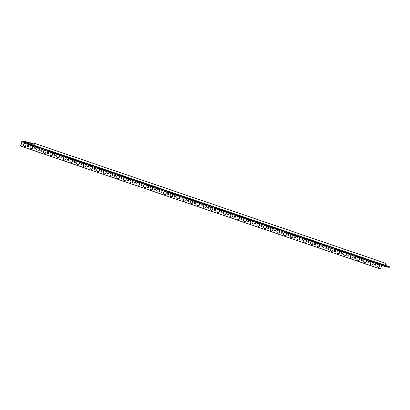<?xml version="1.0" encoding="UTF-8"?>
<svg xmlns="http://www.w3.org/2000/svg" width="410" height="410" viewBox="0 0 410 410"><rect width="100%" height="100%" fill="white"/><g stroke="black" fill="none" stroke-linecap="round" stroke-linejoin="round"><path stroke-width="0.61" d="M30.155 145.171A0.948 0.425 108.9 0 0 30.33 145.412A0.948 0.425 108.9 0 0 30.376 145.422L27.46 144.146L30.576 144.643L30.709 144.187L33.968 145.304L33.62 145.734L384.518 265.593L385.426 263.21L34.532 143.351L33.748 145.227M386.256 266.977A0.948 0.425 -71.1 0 0 386.297 266.997A0.948 0.425 -71.1 0 0 386.343 267.007L389.367 267.299L384.518 265.593M33.835 145.755L30.576 144.643M378.768 264.055L377.63 263.697L378.768 264.055M376.59 263.025L375.452 262.666L376.59 263.025M77.439 161.197L78.484 161.453L77.439 161.197M31.421 145.212L29.136 144.499L31.421 145.212M38.366 147.779L37.223 147.426L38.366 147.779M39.524 147.892L38.386 147.538L39.524 147.892M42.86 149.035L41.723 148.676L42.86 149.035M46.202 150.173L45.059 149.814L46.202 150.173M45.038 150.06L43.901 149.701L45.038 150.06M49.538 151.316L48.395 150.957L49.538 151.316M52.875 152.453L51.732 152.095L52.875 152.453M51.716 152.341L50.573 151.982L51.716 152.341M56.211 153.591L55.068 153.237L56.211 153.591M59.547 154.734L58.41 154.375L59.547 154.734M58.389 154.621L57.246 154.262L58.389 154.621M62.889 155.872L61.746 155.513L62.889 155.872M66.225 157.015L65.082 156.656L66.225 157.015M65.062 156.902L63.924 156.543L65.062 156.902M69.562 158.152L68.419 157.794L69.562 158.152M72.898 159.295L71.755 158.936L72.898 159.295M71.74 159.183L70.597 158.824L71.74 159.183M76.234 160.433L75.097 160.074L76.234 160.433M372.095 261.775L370.953 261.416L372.095 261.775M373.254 261.887L372.111 261.529L373.254 261.887M369.917 260.745L368.774 260.386L369.917 260.745M365.423 259.494L364.28 259.135L365.423 259.494M366.581 259.607L365.438 259.248L366.581 259.607M363.245 258.464L362.102 258.11L363.245 258.464M358.745 257.213L357.602 256.855L358.745 257.213M359.903 257.326L358.765 256.967L359.903 257.326M356.567 256.188L355.429 255.83L356.567 256.188M352.072 254.933L350.929 254.574L352.072 254.933M353.23 255.046L352.087 254.687L353.23 255.046M349.894 253.908L348.751 253.549L349.894 253.908M345.394 252.652L344.256 252.299L345.394 252.652M346.558 252.765L345.415 252.411L346.558 252.765M343.221 251.627L342.078 251.268L343.221 251.627M338.721 250.377L337.579 250.018L338.721 250.377M339.88 250.484L338.742 250.131L339.88 250.484M336.543 249.347L335.406 248.988L336.543 249.347M332.049 248.096L330.906 247.737L332.049 248.096M333.207 248.209L332.064 247.85L333.207 248.209M329.871 247.066L328.728 246.707L329.871 247.066M325.371 245.815L324.233 245.457L325.371 245.815M326.534 245.928L325.391 245.57L326.534 245.928M323.193 244.785L322.055 244.432L323.193 244.785M318.698 243.535L317.555 243.176L318.698 243.535M319.856 243.648L318.719 243.289L319.856 243.648M316.52 242.505L315.377 242.151L316.52 242.505M312.025 241.254L310.882 240.895L312.025 241.254M313.184 241.367L312.041 241.008L313.184 241.367M309.847 240.229L308.704 239.87L309.847 240.229M305.347 238.974L304.21 238.62L305.347 238.974M306.511 239.086L305.368 238.728L306.511 239.086M303.169 237.949L302.032 237.59L303.169 237.949M298.675 236.693L297.532 236.339L298.675 236.693M299.833 236.806L298.695 236.452L299.833 236.806M296.497 235.668L295.354 235.309L296.497 235.668M292.002 234.417L290.859 234.059L292.002 234.417M293.16 234.53L292.017 234.171L293.16 234.53M289.824 233.387L288.681 233.029L289.824 233.387M285.324 232.137L284.186 231.778L285.324 232.137M286.487 232.25L285.345 231.891L286.487 232.25M283.146 231.107L282.008 230.748L283.146 231.107M278.651 229.856L277.508 229.497L278.651 229.856M279.81 229.969L278.667 229.61L279.81 229.969M276.473 228.826L275.33 228.472L276.473 228.826M271.979 227.576L270.836 227.217L271.979 227.576M273.137 227.688L271.994 227.33L273.137 227.688M269.8 226.551L268.658 226.192L269.8 226.551M265.301 225.295L264.158 224.936L265.301 225.295M266.459 225.408L265.321 225.049L266.459 225.408M263.123 224.27L261.985 223.911L263.123 224.27M258.628 223.014L257.485 222.661L258.628 223.014M259.786 223.127L258.643 222.768L259.786 223.127M256.45 221.989L255.307 221.631L256.45 221.989M251.95 220.739L250.812 220.38L251.95 220.739M253.113 220.846L251.971 220.493L253.113 220.846M249.777 219.709L248.634 219.35L249.777 219.709M245.277 218.458L244.134 218.099L245.277 218.458M246.436 218.571L245.298 218.212L246.436 218.571M243.099 217.428L241.956 217.069L243.099 217.428M238.605 216.178L237.462 215.819L238.605 216.178M239.763 216.29L238.62 215.932L239.763 216.29M236.426 215.147L235.284 214.794L236.426 215.147M231.927 213.897L230.789 213.538L231.927 213.897M233.09 214.01L231.947 213.651L233.09 214.01M229.749 212.867L228.611 212.513L229.749 212.867M225.254 211.616L224.111 211.258L225.254 211.616M226.412 211.729L225.274 211.37L226.412 211.729M223.076 210.591L221.933 210.233L223.076 210.591M218.581 209.336L217.438 208.982L218.581 209.336M219.739 209.448L218.597 209.09L219.739 209.448M216.403 208.311L215.26 207.952L216.403 208.311M211.903 207.055L210.766 206.701L211.903 207.055M213.067 207.168L211.924 206.814L213.067 207.168M209.725 206.03L208.587 205.671L209.725 206.03M205.231 204.78L204.088 204.421L205.231 204.78M206.389 204.892L205.251 204.534L206.389 204.892M203.052 203.749L201.91 203.391L203.052 203.749M198.558 202.499L197.415 202.14L198.558 202.499M199.716 202.612L198.573 202.253L199.716 202.612M196.38 201.469L195.237 201.11L196.38 201.469M191.88 200.218L190.742 199.86L191.88 200.218M193.038 200.331L191.9 199.972L193.038 200.331M189.702 199.188L188.564 198.835L189.702 199.188M185.207 197.938L184.064 197.579L185.207 197.938M186.365 198.05L185.223 197.692L186.365 198.05M183.029 196.913L181.886 196.554L183.029 196.913M178.534 195.657L177.392 195.298L178.534 195.657M179.693 195.77L178.55 195.411L179.693 195.77M176.356 194.632L175.213 194.273L176.356 194.632M171.857 193.376L170.714 193.023L171.857 193.376M173.015 193.489L171.877 193.13L173.015 193.489M169.678 192.351L168.541 191.993L169.678 192.351M165.184 191.101L164.041 190.742L165.184 191.101M166.342 191.209L165.199 190.855L166.342 191.209M163.006 190.071L161.863 189.712L163.006 190.071M158.506 188.82L157.368 188.462L158.506 188.82M159.669 188.933L158.526 188.574L159.669 188.933M156.333 187.79L155.19 187.431L156.333 187.79M151.833 186.54L150.69 186.181L151.833 186.54M152.991 186.652L151.854 186.294L152.991 186.652M149.655 185.51L148.512 185.156L149.655 185.51M145.16 184.259L144.018 183.9L145.16 184.259M146.319 184.372L145.176 184.013L146.319 184.372M142.982 183.229L141.839 182.875L142.982 183.229M138.483 181.978L137.345 181.62L138.483 181.978M139.646 182.091L138.503 181.732L139.646 182.091M136.304 180.953L135.167 180.595L136.304 180.953M131.81 179.698L130.667 179.344L131.81 179.698M132.968 179.811L131.83 179.452L132.968 179.811M129.632 178.673L128.489 178.314L129.632 178.673M125.137 177.417L123.994 177.064L125.137 177.417M126.295 177.53L125.152 177.176L126.295 177.53M122.959 176.392L121.816 176.034L122.959 176.392M118.459 175.142L117.321 174.783L118.459 175.142M119.623 175.249L118.48 174.896L119.623 175.249M116.281 174.112L115.143 173.753L116.281 174.112M111.786 172.861L110.644 172.502L111.786 172.861M112.945 172.974L111.802 172.615L112.945 172.974M109.608 171.831L108.465 171.472L109.608 171.831M105.114 170.58L103.971 170.222L105.114 170.58M106.272 170.693L105.129 170.334L106.272 170.693M102.936 169.55L101.793 169.197L102.936 169.55M98.436 168.3L97.298 167.941L98.436 168.3M99.594 168.413L98.456 168.054L99.594 168.413M96.258 167.275L95.12 166.916L96.258 167.275M91.763 166.019L90.62 165.66L91.763 166.019M92.921 166.132L91.778 165.773L92.921 166.132M89.585 164.994L88.442 164.635L89.585 164.994M85.085 163.739L83.948 163.385L85.085 163.739M86.249 163.851L85.106 163.493L86.249 163.851M82.912 162.714L81.769 162.355L82.912 162.714M78.597 161.309L79.648 161.566L78.597 161.309M379.932 264.168L378.789 263.809L379.932 264.168M389.367 267.299L389.5 266.848L389.136 266.618L384.862 265.157L384.734 265.613M30.709 144.187L27.588 143.69L27.46 144.146M386.266 265.639L386.153 264.614A0.948 0.425 -71.1 0 0 385.959 264.271A0.948 0.425 -71.1 0 0 385.912 264.265L385.959 264.271M381.782 265.454L380.526 269.027L20.5 146.052L21.72 141.819A0.948 0.425 108.9 0 1 22.417 140.953L29.945 142.675A0.948 0.425 108.9 0 1 29.991 142.685A0.948 0.425 108.9 0 1 30.186 143.028L30.304 144.084M380.746 269.047L20.715 146.073L22.217 141.399L29.535 143.1L29.669 142.649M30.012 144.012L29.925 143.249L29.535 143.1M389.003 267.069L389.136 266.618M384.862 265.157L33.968 145.304L34.532 143.351M375.078 264.009A0.63 0.559 -84.5 0 1 374.955 265.244A0.63 0.559 95.5 0 0 375.299 264.03A0.63 0.559 95.5 0 0 374.95 265.239M372.526 262.297A1.578 1.404 -84.5 0 1 371.527 265.055M368.4 261.729A0.63 0.559 -84.5 0 1 368.282 262.964A0.63 0.559 95.5 0 0 368.626 261.749A0.63 0.559 95.5 0 0 368.277 262.959M24.754 143.367A1.578 1.404 -84.5 0 1 24.446 146.503M68.045 159.136A0.63 0.559 -84.5 0 1 67.927 160.371A0.63 0.559 95.5 0 0 68.27 159.157A0.63 0.559 95.5 0 0 67.922 160.366M65.497 157.425A1.578 1.404 -84.5 0 1 64.498 160.182M61.372 156.856A0.63 0.559 -84.5 0 1 61.249 158.091A0.63 0.559 95.5 0 0 61.592 156.881A0.63 0.559 95.5 0 0 61.244 158.086M58.825 155.144A1.578 1.404 -84.5 0 1 57.82 157.901M54.694 154.575A0.63 0.559 -84.5 0 1 54.576 155.81A0.63 0.559 95.5 0 0 54.919 154.601A0.63 0.559 95.5 0 0 54.571 155.81M52.147 152.863A1.578 1.404 -84.5 0 1 51.147 155.621M48.021 152.294A0.63 0.559 -84.5 0 1 47.903 153.53A0.63 0.559 95.5 0 0 48.247 152.32A0.63 0.559 95.5 0 0 47.519 152.807A0.63 0.559 95.5 0 0 47.898 153.53M45.474 150.583A1.578 1.404 -84.5 0 1 44.475 153.34M41.349 150.014A0.63 0.559 -84.5 0 1 41.225 151.249A0.63 0.559 95.5 0 0 41.569 150.039A0.63 0.559 95.5 0 0 41.22 151.249M38.801 148.302A1.578 1.404 -84.5 0 1 37.797 151.059M34.671 147.738A0.63 0.559 -84.5 0 1 34.553 148.968A0.63 0.559 95.5 0 0 34.896 147.759A0.63 0.559 95.5 0 0 34.548 148.968M32.123 146.027A1.578 1.404 -84.5 0 1 31.124 148.784M27.998 145.458A0.63 0.559 -84.5 0 1 27.88 146.693M74.717 161.417A0.63 0.559 -84.5 0 1 74.599 162.652A0.63 0.559 95.5 0 0 74.943 161.438A0.63 0.559 95.5 0 0 74.594 162.647M78.848 161.981A1.578 1.404 -84.5 0 1 77.844 164.743M81.395 163.698A0.63 0.559 -84.5 0 1 81.272 164.928M85.521 164.261A1.578 1.404 -84.5 0 1 84.521 167.019M88.068 165.973A0.63 0.559 -84.5 0 1 87.95 167.208A0.63 0.559 95.5 0 0 88.293 165.999A0.63 0.559 95.5 0 0 87.945 167.208M92.194 166.542A1.578 1.404 -84.5 0 1 91.194 169.299M94.746 168.254A0.63 0.559 -84.5 0 1 94.623 169.489M98.871 168.823A1.578 1.404 -84.5 0 1 97.867 171.58M101.419 170.534A0.63 0.559 -84.5 0 1 101.301 171.769A0.63 0.559 95.5 0 0 101.639 170.56A0.63 0.559 95.5 0 0 101.29 171.769M105.544 171.103A1.578 1.404 -84.5 0 1 104.545 173.861M108.091 172.815A0.63 0.559 -84.5 0 1 107.973 174.05M112.217 173.384A1.578 1.404 -84.5 0 1 111.218 176.141M114.769 175.096A0.63 0.559 -84.5 0 1 114.646 176.331A0.63 0.559 95.5 0 0 114.99 175.116A0.63 0.559 95.5 0 0 114.641 176.326M118.895 175.664A1.578 1.404 -84.5 0 1 117.895 178.422M121.442 177.376A0.63 0.559 -84.5 0 1 121.324 178.606M125.568 177.94A1.578 1.404 -84.5 0 1 124.568 180.697M128.115 179.652A0.63 0.559 -84.5 0 1 127.997 180.887A0.63 0.559 95.5 0 0 128.34 179.677A0.63 0.559 95.5 0 0 127.992 180.887M132.245 180.221A1.578 1.404 -84.5 0 1 131.241 182.978M134.793 181.932A0.63 0.559 -84.5 0 1 134.67 183.167A0.63 0.559 95.5 0 0 135.013 181.958A0.63 0.559 95.5 0 0 134.664 183.167M138.918 182.501A1.578 1.404 -84.5 0 1 137.919 185.258M141.465 184.213A0.63 0.559 -84.5 0 1 141.347 185.448A0.63 0.559 95.5 0 0 141.691 184.239A0.63 0.559 95.5 0 0 140.963 184.72A0.63 0.559 95.5 0 0 141.342 185.448M145.591 184.782A1.578 1.404 -84.5 0 1 144.592 187.539M148.138 186.494A0.63 0.559 -84.5 0 1 148.02 187.729A0.63 0.559 95.5 0 0 148.364 186.519A0.63 0.559 95.5 0 0 148.015 187.724M152.269 187.062A1.578 1.404 -84.5 0 1 151.264 189.82M154.816 188.774A0.63 0.559 -84.5 0 1 154.693 190.009A0.63 0.559 95.5 0 0 155.036 188.795A0.63 0.559 95.5 0 0 154.688 190.004M158.942 189.343A1.578 1.404 -84.5 0 1 157.942 192.1M161.489 191.055A0.63 0.559 -84.5 0 1 161.371 192.29A0.63 0.559 95.5 0 0 161.714 191.075A0.63 0.559 95.5 0 0 161.366 192.285M165.614 191.619A1.578 1.404 -84.5 0 1 164.615 194.381M168.161 193.335A0.63 0.559 -84.5 0 1 168.044 194.565A0.63 0.559 95.5 0 0 168.387 193.356A0.63 0.559 95.5 0 0 168.038 194.565M172.292 193.899A1.578 1.404 -84.5 0 1 171.288 196.656M174.839 195.611A0.63 0.559 -84.5 0 1 174.721 196.846A0.63 0.559 95.5 0 0 175.439 196.359A0.63 0.559 95.5 0 0 174.337 196.123A0.63 0.559 95.5 0 0 174.711 196.846M178.965 196.18A1.578 1.404 -84.5 0 1 177.966 198.937M181.512 197.892A0.63 0.559 -84.5 0 1 181.394 199.127A0.63 0.559 95.5 0 0 181.738 197.917A0.63 0.559 95.5 0 0 181.389 199.127M185.638 198.46A1.578 1.404 -84.5 0 1 184.638 201.218M188.19 200.172A0.63 0.559 -84.5 0 1 188.067 201.407A0.63 0.559 95.5 0 0 188.41 200.198A0.63 0.559 95.5 0 0 188.062 201.407M192.316 200.741A1.578 1.404 -84.5 0 1 191.311 203.498M194.863 202.453A0.63 0.559 -84.5 0 1 194.745 203.688M198.988 203.022A1.578 1.404 -84.5 0 1 197.989 205.779M201.535 204.733A0.63 0.559 -84.5 0 1 201.418 205.969A0.63 0.559 95.5 0 0 201.761 204.754A0.63 0.559 95.5 0 0 201.412 205.963M205.661 205.302A1.578 1.404 -84.5 0 1 204.662 208.06M208.213 207.014A0.63 0.559 -84.5 0 1 208.09 208.249M212.339 207.578A1.578 1.404 -84.5 0 1 211.34 210.34M214.886 209.29A0.63 0.559 -84.5 0 1 214.768 210.525A0.63 0.559 95.5 0 0 215.112 209.315A0.63 0.559 95.5 0 0 214.758 210.525M219.012 209.858A1.578 1.404 -84.5 0 1 218.012 212.616M221.559 211.57A0.63 0.559 -84.5 0 1 221.441 212.805M225.69 212.139A1.578 1.404 -84.5 0 1 224.685 214.896M228.237 213.851A0.63 0.559 -84.5 0 1 228.114 215.086A0.63 0.559 95.5 0 0 228.457 213.876A0.63 0.559 95.5 0 0 228.109 215.086M232.362 214.42A1.578 1.404 -84.5 0 1 231.363 217.177M234.909 216.131A0.63 0.559 -84.5 0 1 234.792 217.367M239.035 216.7A1.578 1.404 -84.5 0 1 238.036 219.458M241.582 218.412A0.63 0.559 -84.5 0 1 241.464 219.647M245.713 218.981A1.578 1.404 -84.5 0 1 244.708 221.738M248.26 220.693A0.63 0.559 -84.5 0 1 248.137 221.928M252.386 221.262A1.578 1.404 -84.5 0 1 251.386 224.019M254.933 222.973A0.63 0.559 -84.5 0 1 254.815 224.203A0.63 0.559 95.5 0 0 255.158 222.994A0.63 0.559 95.5 0 0 254.81 224.203M259.058 223.537A1.578 1.404 -84.5 0 1 258.059 226.294M261.606 225.249A0.63 0.559 -84.5 0 1 261.488 226.484A0.63 0.559 95.5 0 0 261.831 225.274A0.63 0.559 95.5 0 0 261.483 226.484M265.736 225.818A1.578 1.404 -84.5 0 1 264.732 228.575M268.284 227.529A0.63 0.559 -84.5 0 1 268.166 228.765A0.63 0.559 95.5 0 0 268.883 228.278A0.63 0.559 95.5 0 0 267.781 228.042A0.63 0.559 95.5 0 0 268.155 228.765M272.409 228.098A1.578 1.404 -84.5 0 1 271.41 230.856M274.956 229.81A0.63 0.559 -84.5 0 1 274.838 231.045A0.63 0.559 95.5 0 0 275.182 229.836A0.63 0.559 95.5 0 0 274.833 231.045M279.082 230.379A1.578 1.404 -84.5 0 1 278.082 233.136M281.634 232.091A0.63 0.559 -84.5 0 1 281.511 233.326A0.63 0.559 95.5 0 0 281.854 232.111A0.63 0.559 95.5 0 0 281.506 233.321M285.76 232.66A1.578 1.404 -84.5 0 1 284.755 235.417M288.307 234.371A0.63 0.559 -84.5 0 1 288.189 235.606A0.63 0.559 95.5 0 0 288.532 234.392A0.63 0.559 95.5 0 0 288.179 235.601M292.433 234.94A1.578 1.404 -84.5 0 1 291.433 237.697M294.98 236.652A0.63 0.559 -84.5 0 1 294.862 237.887A0.63 0.559 95.5 0 0 295.205 236.672A0.63 0.559 95.5 0 0 294.857 237.882M299.11 237.216A1.578 1.404 -84.5 0 1 298.106 239.978M301.657 238.933A0.63 0.559 -84.5 0 1 301.534 240.163A0.63 0.559 95.5 0 0 301.878 238.953A0.63 0.559 95.5 0 0 301.529 240.163M305.783 239.496A1.578 1.404 -84.5 0 1 304.784 242.254M308.33 241.208A0.63 0.559 -84.5 0 1 308.212 242.443M312.456 241.777A1.578 1.404 -84.5 0 1 311.457 244.534M315.003 243.489A0.63 0.559 -84.5 0 1 314.885 244.724A0.63 0.559 95.5 0 0 315.228 243.514A0.63 0.559 95.5 0 0 314.88 244.724M319.134 244.058A1.578 1.404 -84.5 0 1 318.129 246.815M321.681 245.769A0.63 0.559 -84.5 0 1 321.558 247.004M325.806 246.338A1.578 1.404 -84.5 0 1 324.807 249.095M328.354 248.05A0.63 0.559 -84.5 0 1 328.236 249.285A0.63 0.559 95.5 0 0 328.579 248.07A0.63 0.559 95.5 0 0 328.231 249.28M332.479 248.619A1.578 1.404 -84.5 0 1 331.48 251.376M335.026 250.331A0.63 0.559 -84.5 0 1 334.909 251.566M339.157 250.899A1.578 1.404 -84.5 0 1 338.153 253.657M341.704 252.611A0.63 0.559 -84.5 0 1 341.581 253.841A0.63 0.559 95.5 0 0 341.925 252.632A0.63 0.559 95.5 0 0 341.576 253.841M345.83 253.175A1.578 1.404 -84.5 0 1 344.83 255.932M348.377 254.887A0.63 0.559 -84.5 0 1 348.259 256.122M352.503 255.456A1.578 1.404 -84.5 0 1 351.503 258.213M355.05 257.167A0.63 0.559 -84.5 0 1 354.932 258.402A0.63 0.559 95.5 0 0 355.275 257.193A0.63 0.559 95.5 0 0 354.927 258.402M359.18 257.736A1.578 1.404 -84.5 0 1 358.176 260.493M361.728 259.448A0.63 0.559 -84.5 0 1 361.61 260.683M365.853 260.017A1.578 1.404 -84.5 0 1 364.854 262.774M72.17 159.705A1.578 1.404 -84.5 0 1 71.171 162.462M379.204 264.578A1.578 1.404 -84.5 0 1 378.204 267.335M378.199 264.235A1.578 1.404 95.5 0 0 378.312 267.351A1.578 1.404 95.5 0 0 379.491 264.675M371.521 261.954A1.578 1.404 95.5 0 0 371.634 265.07A1.578 1.404 95.5 0 0 372.818 262.395M25.143 143.433A1.578 1.404 95.5 0 0 24.272 146.457A1.578 1.404 95.5 0 0 25.143 143.433M64.493 157.081A1.578 1.404 95.5 0 0 64.606 160.197A1.578 1.404 95.5 0 0 65.784 157.522M57.815 154.801A1.578 1.404 95.5 0 0 57.928 157.917A1.578 1.404 95.5 0 0 59.112 155.241M51.142 152.52A1.578 1.404 95.5 0 0 51.255 155.636A1.578 1.404 95.5 0 0 52.434 152.961M44.47 150.239A1.578 1.404 95.5 0 0 44.582 153.355A1.578 1.404 95.5 0 0 45.761 150.68M37.792 147.959A1.578 1.404 95.5 0 0 37.904 151.075A1.578 1.404 95.5 0 0 39.088 148.405M31.119 145.683A1.578 1.404 95.5 0 0 31.232 148.799A1.578 1.404 95.5 0 0 32.41 146.124M28.223 145.478A0.63 0.559 95.5 0 0 27.87 146.688A0.63 0.559 95.5 0 0 28.223 145.478M77.844 161.637A1.578 1.404 95.5 0 0 77.951 164.758A1.578 1.404 95.5 0 0 79.135 162.083M81.616 163.718A0.63 0.559 95.5 0 0 81.267 164.928A0.63 0.559 95.5 0 0 81.995 164.441A0.63 0.559 95.5 0 0 81.616 163.718M84.516 163.918A1.578 1.404 95.5 0 0 84.629 167.034A1.578 1.404 95.5 0 0 85.808 164.359M91.189 166.199A1.578 1.404 95.5 0 0 91.302 169.315A1.578 1.404 95.5 0 0 92.486 166.639M94.966 168.279A0.63 0.559 95.5 0 0 94.618 169.489A0.63 0.559 95.5 0 0 94.966 168.279M97.867 168.479A1.578 1.404 95.5 0 0 97.98 171.595A1.578 1.404 95.5 0 0 99.158 168.92M104.54 170.76A1.578 1.404 95.5 0 0 104.652 173.876A1.578 1.404 95.5 0 0 105.831 171.201M108.317 172.835A0.63 0.559 95.5 0 0 107.968 174.045A0.63 0.559 95.5 0 0 108.317 172.835M111.212 173.04A1.578 1.404 95.5 0 0 111.325 176.156A1.578 1.404 95.5 0 0 112.509 173.481M117.89 175.321A1.578 1.404 95.5 0 0 118.003 178.437A1.578 1.404 95.5 0 0 119.182 175.762M121.667 177.397A0.63 0.559 95.5 0 0 121.314 178.606A0.63 0.559 95.5 0 0 121.667 177.397M124.563 177.597A1.578 1.404 95.5 0 0 124.676 180.713A1.578 1.404 95.5 0 0 125.855 178.042M131.236 179.877A1.578 1.404 95.5 0 0 131.349 182.993A1.578 1.404 95.5 0 0 132.532 180.318M137.914 182.158A1.578 1.404 95.5 0 0 138.026 185.274A1.578 1.404 95.5 0 0 139.205 182.599M144.587 184.438A1.578 1.404 95.5 0 0 144.699 187.554A1.578 1.404 95.5 0 0 145.878 184.879M151.259 186.719A1.578 1.404 95.5 0 0 151.372 189.835A1.578 1.404 95.5 0 0 152.556 187.16M157.937 189A1.578 1.404 95.5 0 0 158.05 192.116A1.578 1.404 95.5 0 0 159.229 189.44M164.61 191.275A1.578 1.404 95.5 0 0 164.723 194.396A1.578 1.404 95.5 0 0 165.901 191.721M171.288 193.556A1.578 1.404 95.5 0 0 171.4 196.672A1.578 1.404 95.5 0 0 172.579 194.002M177.96 195.836A1.578 1.404 95.5 0 0 178.073 198.952A1.578 1.404 95.5 0 0 179.252 196.277M184.633 198.117A1.578 1.404 95.5 0 0 184.746 201.233A1.578 1.404 95.5 0 0 185.93 198.558M191.311 200.398A1.578 1.404 95.5 0 0 191.424 203.514A1.578 1.404 95.5 0 0 192.603 200.838M195.088 202.473A0.63 0.559 95.5 0 0 194.735 203.683A0.63 0.559 95.5 0 0 195.088 202.473M197.984 202.678A1.578 1.404 95.5 0 0 198.097 205.794A1.578 1.404 95.5 0 0 199.275 203.119M204.657 204.959A1.578 1.404 95.5 0 0 204.769 208.075A1.578 1.404 95.5 0 0 205.953 205.4M208.434 207.035A0.63 0.559 95.5 0 0 208.085 208.244A0.63 0.559 95.5 0 0 208.434 207.035M211.334 207.234A1.578 1.404 95.5 0 0 211.447 210.35A1.578 1.404 95.5 0 0 212.626 207.68M218.007 209.515A1.578 1.404 95.5 0 0 218.12 212.631A1.578 1.404 95.5 0 0 219.299 209.956M221.784 211.596A0.63 0.559 95.5 0 0 221.436 212.805A0.63 0.559 95.5 0 0 221.784 211.596M224.68 211.796A1.578 1.404 95.5 0 0 224.793 214.912A1.578 1.404 95.5 0 0 225.977 212.236M231.358 214.076A1.578 1.404 95.5 0 0 231.471 217.192A1.578 1.404 95.5 0 0 232.649 214.517M235.135 216.157A0.63 0.559 95.5 0 0 234.786 217.361A0.63 0.559 95.5 0 0 235.135 216.157M238.031 216.357A1.578 1.404 95.5 0 0 238.143 219.473A1.578 1.404 95.5 0 0 239.322 216.798M241.808 218.433A0.63 0.559 95.5 0 0 241.459 219.642A0.63 0.559 95.5 0 0 241.808 218.433M244.703 218.638A1.578 1.404 95.5 0 0 244.816 221.754A1.578 1.404 95.5 0 0 246 219.078M248.48 220.713A0.63 0.559 95.5 0 0 248.132 221.923A0.63 0.559 95.5 0 0 248.48 220.713M251.381 220.918A1.578 1.404 95.5 0 0 251.494 224.034A1.578 1.404 95.5 0 0 252.673 221.359M258.054 223.194A1.578 1.404 95.5 0 0 258.167 226.31A1.578 1.404 95.5 0 0 259.346 223.64M264.732 225.474A1.578 1.404 95.5 0 0 264.845 228.59A1.578 1.404 95.5 0 0 266.023 225.915M271.405 227.755A1.578 1.404 95.5 0 0 271.517 230.871A1.578 1.404 95.5 0 0 272.696 228.196M278.077 230.036A1.578 1.404 95.5 0 0 278.19 233.152A1.578 1.404 95.5 0 0 279.374 230.476M284.755 232.316A1.578 1.404 95.5 0 0 284.868 235.432A1.578 1.404 95.5 0 0 286.047 232.757M291.428 234.597A1.578 1.404 95.5 0 0 291.541 237.713A1.578 1.404 95.5 0 0 292.719 235.038M298.101 236.872A1.578 1.404 95.5 0 0 298.213 239.993A1.578 1.404 95.5 0 0 299.397 237.318M304.779 239.153A1.578 1.404 95.5 0 0 304.891 242.269A1.578 1.404 95.5 0 0 306.07 239.594M308.556 241.234A0.63 0.559 95.5 0 0 308.202 242.443A0.63 0.559 95.5 0 0 308.556 241.234M311.451 241.434A1.578 1.404 95.5 0 0 311.564 244.55A1.578 1.404 95.5 0 0 312.743 241.874M318.124 243.714A1.578 1.404 95.5 0 0 318.237 246.83A1.578 1.404 95.5 0 0 319.421 244.155M321.901 245.795A0.63 0.559 95.5 0 0 321.553 247.004A0.63 0.559 95.5 0 0 321.901 245.795M324.802 245.995A1.578 1.404 95.5 0 0 324.915 249.111A1.578 1.404 95.5 0 0 326.093 246.436M331.475 248.275A1.578 1.404 95.5 0 0 331.587 251.391A1.578 1.404 95.5 0 0 332.766 248.716M335.252 250.351A0.63 0.559 95.5 0 0 334.903 251.561A0.63 0.559 95.5 0 0 335.252 250.351M338.147 250.556A1.578 1.404 95.5 0 0 338.26 253.672A1.578 1.404 95.5 0 0 339.444 250.997M344.825 252.832A1.578 1.404 95.5 0 0 344.938 255.948A1.578 1.404 95.5 0 0 346.117 253.277M348.603 254.912A0.63 0.559 95.5 0 0 348.254 256.122A0.63 0.559 95.5 0 0 348.603 254.912M351.498 255.112A1.578 1.404 95.5 0 0 351.611 258.228A1.578 1.404 95.5 0 0 352.795 255.553M358.176 257.393A1.578 1.404 95.5 0 0 358.289 260.509A1.578 1.404 95.5 0 0 359.467 257.834M361.948 259.474A0.63 0.559 95.5 0 0 361.599 260.683A0.63 0.559 95.5 0 0 361.948 259.474M364.849 259.673A1.578 1.404 95.5 0 0 364.961 262.789A1.578 1.404 95.5 0 0 366.14 260.114M71.166 159.362A1.578 1.404 95.5 0 0 71.278 162.478A1.578 1.404 95.5 0 0 72.457 159.803M23.431 141.05L23.303 141.506M27.547 142.029L27.419 142.485M28.782 142.347L28.654 142.803M29.341 144.325L29.474 143.874M30.376 145.422L386.343 267.007M30.186 143.028L34.025 144.34M385.123 264.265L386.153 264.614M30.032 142.706L34.091 144.095M22.217 141.399L29.448 143.869M27.947 143.725L21.981 141.686M24.344 141.86L24.472 141.409M26.532 141.932L26.404 142.388M29.991 142.685L34.097 144.089M30.33 145.412L386.297 266.997"/></g></svg>
